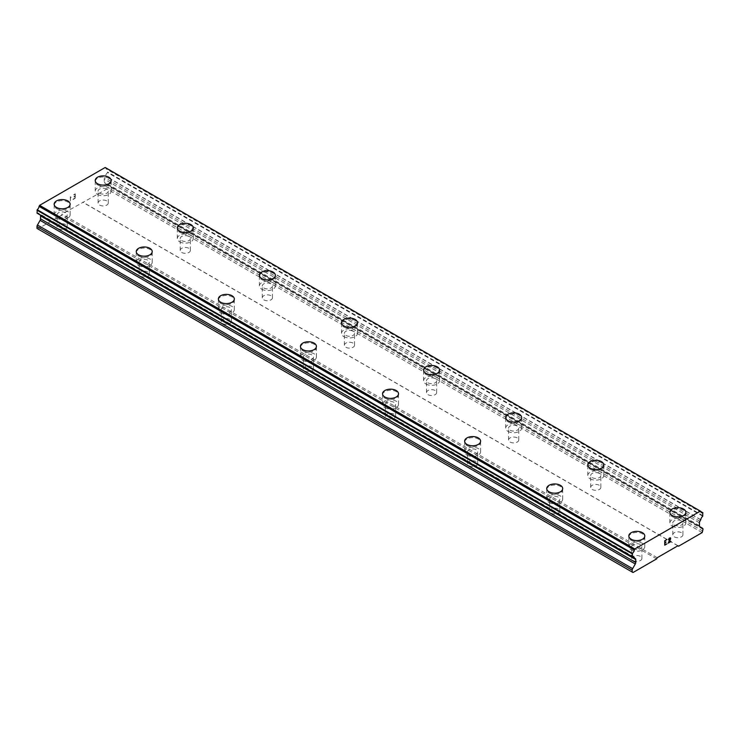 <?xml version="1.0" encoding="UTF-8"?>
<svg xmlns="http://www.w3.org/2000/svg" width="740" height="740" viewBox="0 0 740 740"><rect width="100%" height="100%" fill="white"/><g stroke="black" fill="none" stroke-linecap="round" stroke-linejoin="round"><path stroke-width="0.56" stroke-dasharray="3.7 2.78" d="M99.595 205.072A5.078 2.932 0 0 0 105.136 205.711A5.078 2.932 0 0 0 108.271 203.001A5.078 2.932 0 0 0 106.782 200.929A5.078 2.932 0 0 0 101.241 200.29A5.078 2.932 0 0 0 98.106 203.001A5.078 2.932 0 0 0 99.595 205.072M99.595 193.223A5.078 2.932 0 0 0 105.136 193.862A5.078 2.932 0 0 0 108.271 191.151A5.078 2.932 0 0 0 106.782 189.079A5.078 2.932 0 0 0 101.241 188.441A5.078 2.932 0 0 0 98.106 191.151A5.078 2.932 0 0 0 99.595 193.223M111.176 180.486L111.176 180.495A7.983 4.607 180 0 1 106.246 184.76A7.983 4.607 180 0 1 97.541 183.761A7.983 4.607 180 0 1 95.21 180.495L95.21 180.486M181.698 252.47A5.078 2.932 0 0 0 187.229 253.108A5.078 2.932 0 0 0 190.365 250.398A5.078 2.932 0 0 0 188.876 248.326A5.078 2.932 0 0 0 183.344 247.687A5.078 2.932 0 0 0 180.209 250.398A5.078 2.932 0 0 0 181.698 252.47M181.698 240.62A5.078 2.932 0 0 0 187.229 241.258A5.078 2.932 0 0 0 190.365 238.548A5.078 2.932 0 0 0 188.876 236.476A5.078 2.932 0 0 0 183.344 235.838A5.078 2.932 0 0 0 180.209 238.548A5.078 2.932 0 0 0 181.698 240.62M193.269 227.892L193.269 227.892A7.983 4.607 180 0 1 188.339 232.156A7.983 4.607 180 0 1 179.644 231.158A7.983 4.607 180 0 1 177.304 227.892L177.304 227.883M263.792 299.867A5.078 2.932 0 0 0 269.323 300.505A5.078 2.932 0 0 0 272.459 297.795A5.078 2.932 0 0 0 270.97 295.723A5.078 2.932 0 0 0 265.438 295.084A5.078 2.932 0 0 0 262.302 297.795A5.078 2.932 0 0 0 263.792 299.867M263.792 288.017A5.078 2.932 0 0 0 269.323 288.656A5.078 2.932 0 0 0 272.459 285.945A5.078 2.932 0 0 0 270.97 283.873A5.078 2.932 0 0 0 265.438 283.235A5.078 2.932 0 0 0 262.302 285.945A5.078 2.932 0 0 0 263.792 288.017M275.363 275.289L275.363 275.289A7.983 4.607 180 0 1 270.433 279.554A7.983 4.607 180 0 1 261.738 278.555A7.983 4.607 180 0 1 259.398 275.289L259.398 275.28M345.885 347.264A5.078 2.932 0 0 0 351.417 347.902A5.078 2.932 0 0 0 354.553 345.192A5.078 2.932 0 0 0 353.063 343.12A5.078 2.932 0 0 0 347.532 342.481A5.078 2.932 0 0 0 344.396 345.192A5.078 2.932 0 0 0 345.885 347.264M345.885 335.414A5.078 2.932 0 0 0 351.417 336.053A5.078 2.932 0 0 0 354.553 333.342A5.078 2.932 0 0 0 353.063 331.27A5.078 2.932 0 0 0 347.532 330.632A5.078 2.932 0 0 0 344.396 333.342A5.078 2.932 0 0 0 345.885 335.414M357.457 322.686L357.457 322.686A7.983 4.607 180 0 1 352.527 326.95A7.983 4.607 180 0 1 343.832 325.952A7.983 4.607 180 0 1 341.492 322.686L341.492 322.677M427.979 394.661A5.078 2.932 0 0 0 433.52 395.299A5.078 2.932 0 0 0 436.656 392.589A5.078 2.932 0 0 0 435.166 390.517A5.078 2.932 0 0 0 429.625 389.878A5.078 2.932 0 0 0 426.49 392.589A5.078 2.932 0 0 0 427.979 394.661M427.979 382.811A5.078 2.932 0 0 0 433.52 383.45A5.078 2.932 0 0 0 436.656 380.739A5.078 2.932 0 0 0 435.166 378.667A5.078 2.932 0 0 0 429.625 378.029A5.078 2.932 0 0 0 426.49 380.739A5.078 2.932 0 0 0 427.979 382.811M439.551 370.083L439.551 370.083A7.983 4.607 180 0 1 434.63 374.348A7.983 4.607 180 0 1 425.925 373.349A7.983 4.607 180 0 1 423.585 370.083L423.585 370.074M510.073 442.058A5.078 2.932 0 0 0 515.613 442.696A5.078 2.932 0 0 0 518.749 439.986A5.078 2.932 0 0 0 517.26 437.914A5.078 2.932 0 0 0 511.719 437.275A5.078 2.932 0 0 0 508.584 439.986A5.078 2.932 0 0 0 510.073 442.058M510.073 430.208A5.078 2.932 0 0 0 515.613 430.846A5.078 2.932 0 0 0 518.749 428.136A5.078 2.932 0 0 0 517.26 426.064A5.078 2.932 0 0 0 511.719 425.426A5.078 2.932 0 0 0 508.584 428.136A5.078 2.932 0 0 0 510.073 430.208M521.645 417.471L521.645 417.48A7.983 4.607 180 0 1 516.724 421.745A7.983 4.607 180 0 1 508.019 420.746A7.983 4.607 180 0 1 505.688 417.48L505.688 417.471M592.166 489.454A5.078 2.932 0 0 0 597.707 490.093A5.078 2.932 0 0 0 600.843 487.382A5.078 2.932 0 0 0 599.354 485.31A5.078 2.932 0 0 0 593.822 484.672A5.078 2.932 0 0 0 590.687 487.382A5.078 2.932 0 0 0 592.166 489.454M592.166 477.605A5.078 2.932 0 0 0 597.707 478.243A5.078 2.932 0 0 0 600.843 475.533A5.078 2.932 0 0 0 599.354 473.461A5.078 2.932 0 0 0 593.822 472.823A5.078 2.932 0 0 0 590.687 475.533A5.078 2.932 0 0 0 592.166 477.605M603.748 464.887L603.748 464.868A7.983 4.607 180 0 1 603.748 464.887A7.983 4.607 180 0 1 598.817 469.142A7.983 4.607 180 0 1 590.122 468.143A7.983 4.607 180 0 1 587.782 464.887A7.983 4.607 180 0 1 587.782 464.877L587.782 464.887M674.27 536.851A5.078 2.932 0 0 0 679.801 537.49A5.078 2.932 0 0 0 682.937 534.779A5.078 2.932 0 0 0 681.448 532.707A5.078 2.932 0 0 0 675.916 532.069A5.078 2.932 0 0 0 672.78 534.779A5.078 2.932 0 0 0 674.27 536.851M674.27 525.002A5.078 2.932 0 0 0 679.801 525.64A5.078 2.932 0 0 0 682.937 522.93A5.078 2.932 0 0 0 681.448 520.858A5.078 2.932 0 0 0 675.916 520.22A5.078 2.932 0 0 0 672.78 522.93A5.078 2.932 0 0 0 674.27 525.002M685.841 512.284L685.841 512.265A7.983 4.607 180 0 1 685.841 512.284A7.983 4.607 180 0 1 680.911 516.538A7.983 4.607 180 0 1 672.216 515.54A7.983 4.607 180 0 1 669.876 512.284A7.983 4.607 180 0 1 669.876 512.274L669.876 512.265M58.553 228.771A5.078 2.932 0 0 0 64.084 229.409A5.078 2.932 0 0 0 67.22 226.699A5.078 2.932 0 0 0 65.731 224.627A5.078 2.932 0 0 0 60.199 223.989A5.078 2.932 0 0 0 57.063 226.699A5.078 2.932 0 0 0 58.553 228.771M58.553 216.922A5.078 2.932 0 0 0 64.084 217.56A5.078 2.932 0 0 0 67.22 214.85A5.078 2.932 0 0 0 65.731 212.778A5.078 2.932 0 0 0 60.199 212.14A5.078 2.932 0 0 0 57.063 214.85A5.078 2.932 0 0 0 58.553 216.922M70.124 204.194L70.124 204.194A7.983 4.607 180 0 1 65.194 208.458A7.983 4.607 180 0 1 56.499 207.459A7.983 4.607 180 0 1 54.159 204.194L54.159 204.185M140.646 276.168A5.078 2.932 0 0 0 146.178 276.806A5.078 2.932 0 0 0 149.314 274.096A5.078 2.932 0 0 0 147.833 272.024A5.078 2.932 0 0 0 142.293 271.386A5.078 2.932 0 0 0 139.157 274.096A5.078 2.932 0 0 0 140.646 276.168M140.646 264.319A5.078 2.932 0 0 0 146.178 264.957A5.078 2.932 0 0 0 149.314 262.247A5.078 2.932 0 0 0 147.833 260.175A5.078 2.932 0 0 0 142.293 259.536A5.078 2.932 0 0 0 139.157 262.247A5.078 2.932 0 0 0 140.646 264.319M152.218 251.591L152.218 251.591A7.983 4.607 180 0 1 147.288 255.855A7.983 4.607 180 0 1 138.593 254.856A7.983 4.607 180 0 1 136.253 251.591L136.253 251.582M222.74 323.565A5.078 2.932 0 0 0 228.281 324.203A5.078 2.932 0 0 0 231.417 321.493A5.078 2.932 0 0 0 229.927 319.421A5.078 2.932 0 0 0 224.387 318.783A5.078 2.932 0 0 0 221.251 321.493A5.078 2.932 0 0 0 222.74 323.565M222.74 311.716A5.078 2.932 0 0 0 228.281 312.354A5.078 2.932 0 0 0 231.417 309.644A5.078 2.932 0 0 0 229.927 307.572A5.078 2.932 0 0 0 224.387 306.933A5.078 2.932 0 0 0 221.251 309.644A5.078 2.932 0 0 0 222.74 311.716M234.312 298.979L234.312 298.988A7.983 4.607 180 0 1 229.391 303.252A7.983 4.607 180 0 1 220.687 302.253A7.983 4.607 180 0 1 218.356 298.988L218.356 298.979M304.834 370.962A5.078 2.932 0 0 0 310.375 371.6A5.078 2.932 0 0 0 313.51 368.89A5.078 2.932 0 0 0 312.021 366.818A5.078 2.932 0 0 0 306.48 366.18A5.078 2.932 0 0 0 303.345 368.89A5.078 2.932 0 0 0 304.834 370.962M304.834 359.113A5.078 2.932 0 0 0 310.375 359.751A5.078 2.932 0 0 0 313.51 357.041A5.078 2.932 0 0 0 312.021 354.969A5.078 2.932 0 0 0 306.48 354.331A5.078 2.932 0 0 0 303.345 357.041A5.078 2.932 0 0 0 304.834 359.113M316.415 346.385L316.415 346.385A7.983 4.607 180 0 1 311.485 350.649A7.983 4.607 180 0 1 302.78 349.65A7.983 4.607 180 0 1 300.449 346.385L300.449 346.375M386.937 418.359A5.078 2.932 0 0 0 392.468 418.997A5.078 2.932 0 0 0 395.604 416.287A5.078 2.932 0 0 0 394.115 414.215A5.078 2.932 0 0 0 388.583 413.577A5.078 2.932 0 0 0 385.447 416.287A5.078 2.932 0 0 0 386.937 418.359M386.937 406.51A5.078 2.932 0 0 0 392.468 407.148A5.078 2.932 0 0 0 395.604 404.438A5.078 2.932 0 0 0 394.115 402.366A5.078 2.932 0 0 0 388.583 401.728A5.078 2.932 0 0 0 385.447 404.438A5.078 2.932 0 0 0 386.937 406.51M398.509 393.782L398.509 393.782A7.983 4.607 180 0 1 393.578 398.046A7.983 4.607 180 0 1 384.883 397.047A7.983 4.607 180 0 1 382.543 393.782L382.543 393.773M469.031 465.756A5.078 2.932 0 0 0 474.562 466.394A5.078 2.932 0 0 0 477.698 463.684A5.078 2.932 0 0 0 476.209 461.612A5.078 2.932 0 0 0 470.677 460.974A5.078 2.932 0 0 0 467.541 463.684A5.078 2.932 0 0 0 469.031 465.756M469.031 453.907A5.078 2.932 0 0 0 474.562 454.545A5.078 2.932 0 0 0 477.698 451.835A5.078 2.932 0 0 0 476.209 449.763A5.078 2.932 0 0 0 470.677 449.125A5.078 2.932 0 0 0 467.541 451.835A5.078 2.932 0 0 0 469.031 453.907M480.602 441.179L480.602 441.179A7.983 4.607 180 0 1 475.672 445.443A7.983 4.607 180 0 1 466.977 444.444A7.983 4.607 180 0 1 464.637 441.179L464.637 441.17M551.124 513.153A5.078 2.932 0 0 0 556.656 513.791A5.078 2.932 0 0 0 559.791 511.081A5.078 2.932 0 0 0 558.302 509.009A5.078 2.932 0 0 0 552.771 508.371A5.078 2.932 0 0 0 549.635 511.081A5.078 2.932 0 0 0 551.124 513.153M551.124 501.304A5.078 2.932 0 0 0 556.656 501.942A5.078 2.932 0 0 0 559.791 499.232A5.078 2.932 0 0 0 558.302 497.16A5.078 2.932 0 0 0 552.771 496.522A5.078 2.932 0 0 0 549.635 499.232A5.078 2.932 0 0 0 551.124 501.304M562.696 488.585L562.696 488.566A7.983 4.607 180 0 1 562.696 488.585A7.983 4.607 180 0 1 557.766 492.84A7.983 4.607 180 0 1 549.071 491.841A7.983 4.607 180 0 1 546.731 488.585A7.983 4.607 180 0 1 546.731 488.576L546.731 488.566M633.218 560.55A5.078 2.932 0 0 0 638.759 561.188A5.078 2.932 0 0 0 641.895 558.478A5.078 2.932 0 0 0 640.405 556.406A5.078 2.932 0 0 0 634.865 555.768A5.078 2.932 0 0 0 631.729 558.478A5.078 2.932 0 0 0 633.218 560.55M633.218 548.701A5.078 2.932 0 0 0 638.759 549.339A5.078 2.932 0 0 0 641.895 546.629A5.078 2.932 0 0 0 640.405 544.557A5.078 2.932 0 0 0 634.865 543.918A5.078 2.932 0 0 0 631.729 546.629A5.078 2.932 0 0 0 633.218 548.701M644.79 535.963L644.79 535.982A7.983 4.607 180 0 1 644.79 535.982A7.983 4.607 180 0 1 639.869 540.237A7.983 4.607 180 0 1 631.165 539.238A7.983 4.607 180 0 1 628.824 535.982A7.983 4.607 180 0 1 628.824 535.973L628.824 535.963M631.165 549.894A7.983 4.607 0 0 0 639.869 550.884A7.983 4.607 0 0 0 644.79 546.629A7.983 4.607 0 0 0 642.459 543.373A7.983 4.607 0 0 0 633.755 542.374A7.983 4.607 0 0 0 628.824 546.629A7.983 4.607 0 0 0 631.165 549.894M631.165 540.302A7.983 4.607 0 0 0 639.869 541.301A7.983 4.607 0 0 0 644.79 537.046A7.983 4.607 0 0 0 642.459 533.79A7.983 4.607 0 0 0 633.755 532.791A7.983 4.607 0 0 0 628.824 537.046A7.983 4.607 0 0 0 631.165 540.302M549.071 502.488A7.983 4.607 0 0 0 557.766 503.487A7.983 4.607 0 0 0 562.696 499.232A7.983 4.607 0 0 0 560.356 495.976A7.983 4.607 0 0 0 551.661 494.977A7.983 4.607 0 0 0 546.731 499.232A7.983 4.607 0 0 0 549.071 502.488M549.071 492.905A7.983 4.607 0 0 0 557.766 493.904A7.983 4.607 0 0 0 562.696 489.649A7.983 4.607 0 0 0 560.356 486.393A7.983 4.607 0 0 0 551.661 485.394A7.983 4.607 0 0 0 546.731 489.649A7.983 4.607 0 0 0 549.071 492.905M466.977 455.091A7.983 4.607 0 0 0 475.672 456.09A7.983 4.607 0 0 0 480.602 451.835A7.983 4.607 0 0 0 478.262 448.579A7.983 4.607 0 0 0 469.567 447.58A7.983 4.607 0 0 0 464.637 451.835A7.983 4.607 0 0 0 466.977 455.091M466.977 445.508A7.983 4.607 0 0 0 475.672 446.507A7.983 4.607 0 0 0 480.602 442.252A7.983 4.607 0 0 0 478.262 438.996A7.983 4.607 0 0 0 469.567 437.997A7.983 4.607 0 0 0 464.637 442.252A7.983 4.607 0 0 0 466.977 445.508M384.883 407.694A7.983 4.607 0 0 0 393.578 408.693A7.983 4.607 0 0 0 398.509 404.438A7.983 4.607 0 0 0 396.168 401.182A7.983 4.607 0 0 0 387.473 400.183A7.983 4.607 0 0 0 382.543 404.438A7.983 4.607 0 0 0 384.883 407.694M384.883 398.111A7.983 4.607 0 0 0 393.578 399.11A7.983 4.607 0 0 0 398.509 394.855A7.983 4.607 0 0 0 396.168 391.589A7.983 4.607 0 0 0 387.473 390.591A7.983 4.607 0 0 0 382.543 394.855A7.983 4.607 0 0 0 384.883 398.111M302.78 360.297A7.983 4.607 0 0 0 311.485 361.296A7.983 4.607 0 0 0 316.415 357.041A7.983 4.607 0 0 0 314.075 353.785A7.983 4.607 0 0 0 305.37 352.786A7.983 4.607 0 0 0 300.449 357.041A7.983 4.607 0 0 0 302.78 360.297M302.78 350.714A7.983 4.607 0 0 0 311.485 351.713A7.983 4.607 0 0 0 316.415 347.458A7.983 4.607 0 0 0 314.075 344.193A7.983 4.607 0 0 0 305.37 343.193A7.983 4.607 0 0 0 300.449 347.458A7.983 4.607 0 0 0 302.78 350.714M220.687 312.9A7.983 4.607 0 0 0 229.391 313.899A7.983 4.607 0 0 0 234.312 309.644A7.983 4.607 0 0 0 231.981 306.388A7.983 4.607 0 0 0 223.276 305.389A7.983 4.607 0 0 0 218.356 309.644A7.983 4.607 0 0 0 220.687 312.9M220.687 303.317A7.983 4.607 0 0 0 229.391 304.316A7.983 4.607 0 0 0 234.312 300.061A7.983 4.607 0 0 0 231.981 296.796A7.983 4.607 0 0 0 223.276 295.796A7.983 4.607 0 0 0 218.356 300.061A7.983 4.607 0 0 0 220.687 303.317M138.593 265.503A7.983 4.607 0 0 0 147.288 266.502A7.983 4.607 0 0 0 152.218 262.247A7.983 4.607 0 0 0 149.878 258.991A7.983 4.607 0 0 0 141.183 257.992A7.983 4.607 0 0 0 136.253 262.247A7.983 4.607 0 0 0 138.593 265.503M138.593 255.92A7.983 4.607 0 0 0 147.288 256.919A7.983 4.607 0 0 0 152.218 252.664A7.983 4.607 0 0 0 149.878 249.399A7.983 4.607 0 0 0 141.183 248.4A7.983 4.607 0 0 0 136.253 252.664A7.983 4.607 0 0 0 138.593 255.92M56.499 218.106A7.983 4.607 0 0 0 65.194 219.105A7.983 4.607 0 0 0 70.124 214.85A7.983 4.607 0 0 0 67.784 211.594A7.983 4.607 0 0 0 59.089 210.595A7.983 4.607 0 0 0 54.159 214.85A7.983 4.607 0 0 0 56.499 218.106M56.499 208.523A7.983 4.607 0 0 0 65.194 209.522A7.983 4.607 0 0 0 70.124 205.267A7.983 4.607 0 0 0 67.784 202.001A7.983 4.607 0 0 0 59.089 201.003A7.983 4.607 0 0 0 54.159 205.267A7.983 4.607 0 0 0 56.499 208.523M672.216 526.186A7.983 4.607 0 0 0 680.911 527.185A7.983 4.607 0 0 0 685.841 522.93A7.983 4.607 0 0 0 683.501 519.674A7.983 4.607 0 0 0 674.806 518.675A7.983 4.607 0 0 0 669.876 522.93A7.983 4.607 0 0 0 672.216 526.186M672.216 516.603A7.983 4.607 0 0 0 680.911 517.602A7.983 4.607 0 0 0 685.841 513.347A7.983 4.607 0 0 0 683.501 510.091A7.983 4.607 0 0 0 674.806 509.092A7.983 4.607 0 0 0 669.876 513.347A7.983 4.607 0 0 0 672.216 516.603M590.122 478.789A7.983 4.607 0 0 0 598.817 479.788A7.983 4.607 0 0 0 603.748 475.533A7.983 4.607 0 0 0 601.407 472.277A7.983 4.607 0 0 0 592.712 471.278A7.983 4.607 0 0 0 587.782 475.533A7.983 4.607 0 0 0 590.122 478.789M590.122 469.206A7.983 4.607 0 0 0 598.817 470.205A7.983 4.607 0 0 0 603.748 465.95A7.983 4.607 0 0 0 601.407 462.694A7.983 4.607 0 0 0 592.712 461.695A7.983 4.607 0 0 0 587.782 465.95A7.983 4.607 0 0 0 590.122 469.206M508.019 431.392A7.983 4.607 0 0 0 516.724 432.391A7.983 4.607 0 0 0 521.645 428.136A7.983 4.607 0 0 0 519.313 424.88A7.983 4.607 0 0 0 510.609 423.881A7.983 4.607 0 0 0 505.688 428.136A7.983 4.607 0 0 0 508.019 431.392M508.019 421.809A7.983 4.607 0 0 0 516.724 422.808A7.983 4.607 0 0 0 521.645 418.553A7.983 4.607 0 0 0 519.313 415.288A7.983 4.607 0 0 0 510.609 414.289A7.983 4.607 0 0 0 505.688 418.553A7.983 4.607 0 0 0 508.019 421.809M425.925 383.995A7.983 4.607 0 0 0 434.63 384.994A7.983 4.607 0 0 0 439.551 380.739A7.983 4.607 0 0 0 437.22 377.483A7.983 4.607 0 0 0 428.516 376.484A7.983 4.607 0 0 0 423.585 380.739A7.983 4.607 0 0 0 425.925 383.995M425.925 374.412A7.983 4.607 0 0 0 434.63 375.411A7.983 4.607 0 0 0 439.551 371.156A7.983 4.607 0 0 0 437.22 367.891A7.983 4.607 0 0 0 428.516 366.892A7.983 4.607 0 0 0 423.585 371.156A7.983 4.607 0 0 0 425.925 374.412M343.832 336.598A7.983 4.607 0 0 0 352.527 337.597A7.983 4.607 0 0 0 357.457 333.342A7.983 4.607 0 0 0 355.117 330.086A7.983 4.607 0 0 0 346.422 329.087A7.983 4.607 0 0 0 341.492 333.342A7.983 4.607 0 0 0 343.832 336.598M343.832 327.015A7.983 4.607 0 0 0 352.527 328.014A7.983 4.607 0 0 0 357.457 323.759A7.983 4.607 0 0 0 355.117 320.494A7.983 4.607 0 0 0 346.422 319.495A7.983 4.607 0 0 0 341.492 323.759A7.983 4.607 0 0 0 343.832 327.015M261.738 289.201A7.983 4.607 0 0 0 270.433 290.2A7.983 4.607 0 0 0 275.363 285.945A7.983 4.607 0 0 0 273.023 282.689A7.983 4.607 0 0 0 264.328 281.69A7.983 4.607 0 0 0 259.398 285.945A7.983 4.607 0 0 0 261.738 289.201M261.738 279.618A7.983 4.607 0 0 0 270.433 280.617A7.983 4.607 0 0 0 275.363 276.362A7.983 4.607 0 0 0 273.023 273.097A7.983 4.607 0 0 0 264.328 272.098A7.983 4.607 0 0 0 259.398 276.362A7.983 4.607 0 0 0 261.738 279.618M179.644 241.804A7.983 4.607 0 0 0 188.339 242.803A7.983 4.607 0 0 0 193.269 238.548A7.983 4.607 0 0 0 190.929 235.292A7.983 4.607 0 0 0 182.234 234.293A7.983 4.607 0 0 0 177.304 238.548A7.983 4.607 0 0 0 179.644 241.804M179.644 232.221A7.983 4.607 0 0 0 188.339 233.22A7.983 4.607 0 0 0 193.269 228.965A7.983 4.607 0 0 0 190.929 225.7A7.983 4.607 0 0 0 182.234 224.701A7.983 4.607 0 0 0 177.304 228.965A7.983 4.607 0 0 0 179.644 232.221M97.541 194.407A7.983 4.607 0 0 0 106.246 195.406A7.983 4.607 0 0 0 111.176 191.151A7.983 4.607 0 0 0 108.835 187.895A7.983 4.607 0 0 0 100.131 186.896A7.983 4.607 0 0 0 95.21 191.151A7.983 4.607 0 0 0 97.541 194.407M97.541 184.824A7.983 4.607 0 0 0 106.246 185.823A7.983 4.607 0 0 0 111.176 181.568A7.983 4.607 0 0 0 108.835 178.303A7.983 4.607 0 0 0 100.131 177.304A7.983 4.607 0 0 0 95.21 181.568A7.983 4.607 0 0 0 97.541 184.824M666.055 542.05L664.982 542.66M666.953 543.586L664.982 544.723M666.953 539.469L664.733 540.746L664.733 545.158M668.479 539.71L668.664 538.905M669.959 537.73L668.655 538.905M670.884 541.319L668.784 542.522M670.264 538.035L668.257 543.123M75.008 194.259L75.008 196.026L75.017 194.259L73.057 195.101L75.267 193.815L73.047 195.388L75.008 194.259M75.008 196.026L73.945 196.637L75.017 196.026M73.945 196.933L75.008 196.313L73.945 196.942M75.008 196.313L75.008 198.079L75.017 196.322M75.008 198.079L73.047 199.217L75.017 198.089M75.267 193.815L75.267 198.228L75.267 193.815M73.047 199.513L75.267 198.228L73.057 199.513M71.299 197.266L70.587 197.099L71.299 197.266M70.328 196.674L70.328 201.086L70.337 196.674M70.328 201.086L70.587 197.099L70.337 201.086M37 228.419L37.823 228.891L61.42 215.266L62.031 214.082L106.986 188.959L107.809 185.657A2.174 1.258 120 0 0 107.365 184.658L104.692 183.085A2.174 1.258 -60 0 1 104.248 182.086L104.248 179.172A2.174 1.258 -60 0 1 104.71 177.656L105.607 176.046A3.423 1.98 -60 0 1 107.568 172.577L107.587 169.118A3.423 1.98 -60 0 1 106.412 169.044A3.423 1.98 -60 0 1 105.737 167.897L105.191 167.481M39.248 214.498L40.099 214.961A2.174 1.258 -60 0 1 40.108 214.97A2.174 1.258 -60 0 1 40.265 215.09M37.24 213.185A3.423 1.98 -60 0 1 38.517 213.222A3.423 1.98 -60 0 1 39.202 214.387L39.202 214.406M677.97 545.732L82.778 202.103M657.222 557.72L62.031 214.082M677.859 545.805L83.38 202.584M702.177 532.587L106.986 188.959M703 531.172L107.809 187.535M699.439 522.801L104.248 179.172M700.752 519.85L105.561 176.222M700.928 511.525L105.737 167.897M633.015 572.52L37.823 228.891M656.62 558.894L61.42 215.266M703 529.294L107.809 185.657M702.556 528.286L107.365 184.658M699.883 526.713L104.692 183.085M699.439 525.715L104.248 182.086M699.901 521.284L104.71 177.656M700.798 519.684L105.607 176.046M702.76 516.206L107.568 172.577M703 515.743L107.809 172.115M703 512.94L107.809 169.312M700.956 511.701L107.587 169.118M700.845 511.386L105.654 167.758M632.33 556.832L39.202 214.387M635.29 558.589L40.099 214.961L635.309 558.598M108.271 203.001L108.271 191.151M190.365 250.398L190.365 238.548M272.459 297.795L272.459 285.945M354.553 345.192L354.553 333.342M436.656 392.589L436.656 380.739M518.749 439.986L518.749 428.136M600.843 487.382L600.843 475.533M682.937 534.779L682.937 522.93M67.22 226.699L67.22 214.85M149.314 274.096L149.314 262.247M231.417 321.493L231.417 309.644M313.51 368.89L313.51 357.041M395.604 416.287L395.604 404.438M477.698 463.684L477.698 451.835M559.791 511.081L559.791 499.232M641.895 558.478L641.895 546.629M644.79 546.629L644.79 537.046M562.696 499.232L562.696 489.649M480.602 451.835L480.602 442.252M398.509 404.438L398.509 394.855M316.415 357.041L316.415 347.458M234.312 309.644L234.312 300.061M152.218 262.247L152.218 252.664M70.124 214.85L70.124 205.267M685.841 522.93L685.841 513.347M603.748 475.533L603.748 465.95M521.645 428.136L521.645 418.553M439.551 380.739L439.551 371.156M357.457 333.342L357.457 323.759M275.363 285.945L275.363 276.362M193.269 238.548L193.269 228.965M111.176 191.151L111.176 181.568M95.21 191.151L95.21 181.568M177.304 238.548L177.304 228.965M259.398 285.945L259.398 276.362M341.492 333.342L341.492 323.759M423.585 380.739L423.585 371.156M505.688 428.136L505.688 418.553M587.782 475.533L587.782 465.95M669.876 522.93L669.876 513.347M54.159 214.85L54.159 205.267M136.253 262.247L136.253 252.664M218.356 309.644L218.356 300.061M300.449 357.041L300.449 347.458M382.543 404.438L382.543 394.855M464.637 451.835L464.637 442.252M546.731 499.232L546.731 489.649M628.824 546.629L628.824 537.046M631.729 558.478L631.729 546.629M549.635 511.081L549.635 499.232M467.541 463.684L467.541 451.835M385.447 416.287L385.447 404.438M303.345 368.89L303.345 357.041M221.251 321.493L221.251 309.644M139.157 274.096L139.157 262.247M57.063 226.699L57.063 214.85M672.78 534.779L672.78 522.93M590.687 487.382L590.687 475.533M508.584 439.986L508.584 428.136M426.49 392.589L426.49 380.739M344.396 345.192L344.396 333.342M262.302 297.795L262.302 285.945M180.209 250.398L180.209 238.548M98.106 203.001L98.106 191.151M700.937 511.618L107.725 169.127M701.603 512.672L106.412 169.044M633.708 556.85L38.517 213.222"/><path stroke-width="1.11" d="M95.21 180.495A7.983 4.607 180 0 1 100.141 176.24A7.983 4.607 180 0 1 108.835 177.239A7.983 4.607 180 0 1 111.176 180.495M108.835 177.23A7.983 4.607 180 0 1 111.176 180.486A7.983 4.607 180 0 1 106.246 184.741A7.983 4.607 180 0 1 97.541 183.742A7.983 4.607 180 0 1 95.21 180.486A7.983 4.607 180 0 1 100.131 176.231A7.983 4.607 180 0 1 108.835 177.23M177.304 227.883A7.983 4.607 180 0 1 182.234 223.628A7.983 4.607 180 0 1 190.929 224.627A7.983 4.607 180 0 1 193.269 227.892A7.983 4.607 180 0 1 188.339 232.138A7.983 4.607 180 0 1 179.644 231.139A7.983 4.607 180 0 1 177.304 227.883A7.983 4.607 180 0 1 182.234 223.637A7.983 4.607 180 0 1 190.929 224.636A7.983 4.607 180 0 1 193.269 227.883M259.398 275.28A7.983 4.607 180 0 1 264.328 271.025A7.983 4.607 180 0 1 273.023 272.024A7.983 4.607 180 0 1 275.363 275.289A7.983 4.607 180 0 1 270.433 279.535A7.983 4.607 180 0 1 261.738 278.536A7.983 4.607 180 0 1 259.398 275.28A7.983 4.607 180 0 1 264.328 271.034A7.983 4.607 180 0 1 273.023 272.033A7.983 4.607 180 0 1 275.363 275.28M355.117 319.43A7.983 4.607 180 0 1 357.457 322.686A7.983 4.607 180 0 1 352.527 326.932A7.983 4.607 180 0 1 343.832 325.933A7.983 4.607 180 0 1 341.492 322.677A7.983 4.607 180 0 1 346.422 318.431A7.983 4.607 180 0 1 355.117 319.43M341.492 322.677A7.983 4.607 180 0 1 346.422 318.422A7.983 4.607 180 0 1 355.117 319.421A7.983 4.607 180 0 1 357.457 322.677M423.585 370.074A7.983 4.607 180 0 1 428.516 365.819A7.983 4.607 180 0 1 437.22 366.818A7.983 4.607 180 0 1 439.551 370.083A7.983 4.607 180 0 1 434.63 374.329A7.983 4.607 180 0 1 425.925 373.33A7.983 4.607 180 0 1 423.585 370.074A7.983 4.607 180 0 1 428.525 365.828A7.983 4.607 180 0 1 437.22 366.827A7.983 4.607 180 0 1 439.551 370.074M505.688 417.48A7.983 4.607 180 0 1 510.618 413.225A7.983 4.607 180 0 1 519.313 414.224A7.983 4.607 180 0 1 521.645 417.48M519.313 414.215A7.983 4.607 180 0 1 521.645 417.471A7.983 4.607 180 0 1 516.724 421.726A7.983 4.607 180 0 1 508.019 420.727A7.983 4.607 180 0 1 505.688 417.471A7.983 4.607 180 0 1 510.609 413.216A7.983 4.607 180 0 1 519.313 414.215M587.782 464.868A7.983 4.607 180 0 1 592.712 460.613A7.983 4.607 180 0 1 601.407 461.612A7.983 4.607 180 0 1 603.748 464.877A7.983 4.607 180 0 1 598.817 469.132A7.983 4.607 180 0 1 590.122 468.133A7.983 4.607 180 0 1 587.782 464.868A7.983 4.607 180 0 1 592.712 460.622A7.983 4.607 180 0 1 601.407 461.621A7.983 4.607 180 0 1 603.748 464.868M669.876 512.265A7.983 4.607 180 0 1 674.806 508.01A7.983 4.607 180 0 1 683.501 509.009A7.983 4.607 180 0 1 685.841 512.274A7.983 4.607 180 0 1 680.911 516.529A7.983 4.607 180 0 1 672.216 515.53A7.983 4.607 180 0 1 669.876 512.265A7.983 4.607 180 0 1 674.806 508.019A7.983 4.607 180 0 1 683.501 509.018A7.983 4.607 180 0 1 685.841 512.265M67.784 200.938A7.983 4.607 180 0 1 70.124 204.194A7.983 4.607 180 0 1 65.194 208.44A7.983 4.607 180 0 1 56.499 207.441A7.983 4.607 180 0 1 54.159 204.185A7.983 4.607 180 0 1 59.089 199.939A7.983 4.607 180 0 1 67.784 200.938M54.159 204.185A7.983 4.607 180 0 1 59.089 199.929A7.983 4.607 180 0 1 67.784 200.929A7.983 4.607 180 0 1 70.124 204.185M136.253 251.582A7.983 4.607 180 0 1 141.183 247.327A7.983 4.607 180 0 1 149.878 248.326A7.983 4.607 180 0 1 152.218 251.591A7.983 4.607 180 0 1 147.288 255.837A7.983 4.607 180 0 1 138.593 254.838A7.983 4.607 180 0 1 136.253 251.582A7.983 4.607 180 0 1 141.192 247.336A7.983 4.607 180 0 1 149.878 248.335A7.983 4.607 180 0 1 152.218 251.582M218.356 298.988A7.983 4.607 180 0 1 223.286 294.733A7.983 4.607 180 0 1 231.981 295.732A7.983 4.607 180 0 1 234.312 298.988M231.981 295.723A7.983 4.607 180 0 1 234.312 298.979A7.983 4.607 180 0 1 229.391 303.233A7.983 4.607 180 0 1 220.687 302.235A7.983 4.607 180 0 1 218.356 298.979A7.983 4.607 180 0 1 223.276 294.724A7.983 4.607 180 0 1 231.981 295.723M300.449 346.375A7.983 4.607 180 0 1 305.37 342.121A7.983 4.607 180 0 1 314.075 343.12A7.983 4.607 180 0 1 316.415 346.385A7.983 4.607 180 0 1 311.485 350.631A7.983 4.607 180 0 1 302.78 349.632A7.983 4.607 180 0 1 300.449 346.375A7.983 4.607 180 0 1 305.38 342.13A7.983 4.607 180 0 1 314.075 343.129A7.983 4.607 180 0 1 316.415 346.375M382.543 393.773A7.983 4.607 180 0 1 387.473 389.518A7.983 4.607 180 0 1 396.168 390.517A7.983 4.607 180 0 1 398.509 393.782A7.983 4.607 180 0 1 393.578 398.028A7.983 4.607 180 0 1 384.883 397.029A7.983 4.607 180 0 1 382.543 393.773A7.983 4.607 180 0 1 387.473 389.527A7.983 4.607 180 0 1 396.168 390.526A7.983 4.607 180 0 1 398.509 393.773M478.262 437.923A7.983 4.607 180 0 1 480.602 441.179A7.983 4.607 180 0 1 475.672 445.425A7.983 4.607 180 0 1 466.977 444.425A7.983 4.607 180 0 1 464.637 441.17A7.983 4.607 180 0 1 469.567 436.924A7.983 4.607 180 0 1 478.262 437.923M464.637 441.17A7.983 4.607 180 0 1 469.567 436.914A7.983 4.607 180 0 1 478.262 437.914A7.983 4.607 180 0 1 480.602 441.17M546.731 488.566A7.983 4.607 180 0 1 551.661 484.312A7.983 4.607 180 0 1 560.356 485.31A7.983 4.607 180 0 1 562.696 488.576A7.983 4.607 180 0 1 557.766 492.831A7.983 4.607 180 0 1 549.071 491.832A7.983 4.607 180 0 1 546.731 488.566A7.983 4.607 180 0 1 551.661 484.321A7.983 4.607 180 0 1 560.356 485.32A7.983 4.607 180 0 1 562.696 488.566M628.824 535.973A7.983 4.607 180 0 1 633.764 531.718A7.983 4.607 180 0 1 642.459 532.717A7.983 4.607 180 0 1 644.79 535.973M642.459 532.707A7.983 4.607 180 0 1 644.79 535.963A7.983 4.607 180 0 1 639.869 540.228A7.983 4.607 180 0 1 631.165 539.229A7.983 4.607 180 0 1 628.824 535.963A7.983 4.607 180 0 1 633.755 531.709A7.983 4.607 180 0 1 642.459 532.707M664.992 542.66L666.055 542.05L664.992 542.957L664.992 544.723L666.953 543.882L664.733 545.167L664.733 540.755L666.953 539.469L664.992 540.894L664.992 542.66L664.982 540.894L666.943 539.479M664.992 544.723L664.982 542.957L666.055 542.05M664.733 545.158L666.943 543.882M668.479 539.701L669.228 538.156L670.514 537.832M670.699 538.6L670.523 539.127L670.699 538.6M670.523 539.127L669.977 540.274L670.514 539.127M669.977 540.274L668.793 542.531L669.968 540.265M668.793 542.531L670.875 541.329M668.738 539.312L668.904 538.831L668.738 539.312M669.247 538.442L669.931 538.035L669.247 538.442M670.274 538.045L668.248 543.132L670.875 541.615M670.884 541.615L668.248 543.132M635.309 564A2.174 1.258 -60 0 0 635.752 562.483L635.752 559.57A2.174 1.258 -60 0 0 635.309 558.598A2.174 1.258 -60 0 1 635.309 558.598L634.393 558.025A3.423 1.98 -60 0 0 633.708 556.85A3.423 1.98 -60 0 0 632.432 556.813L632.413 553.372A3.423 1.98 -60 0 0 634.263 550.014L634.809 548.978L700.391 511.109L700.928 511.525A3.423 1.98 -60 0 0 701.603 512.672A3.423 1.98 -60 0 0 702.778 512.746L702.76 516.206A3.423 1.98 -60 0 0 700.798 519.684L699.901 521.284A2.174 1.258 -60 0 0 699.439 522.801L699.439 525.715A2.174 1.258 -60 0 0 699.883 526.713L702.556 528.286A2.174 1.258 -60 0 1 703 529.294L702.177 532.587L678.58 546.212L677.97 545.732L657.222 557.72L656.62 558.894L633.015 572.52L632.191 572.048L632.191 570.17A2.174 1.258 -60 0 1 632.635 568.653L635.309 564L40.117 220.363L37.444 225.025A2.174 1.258 120 0 0 37 226.542L37 228.419L632.191 572.048M40.265 215.09A2.174 1.258 -60 0 1 40.561 215.941L40.561 218.855A2.174 1.258 -60 0 1 40.117 220.363M39.202 214.406L634.439 558.136M700.391 511.109L105.191 167.481L39.608 205.341L39.072 206.377A3.423 1.98 -60 0 1 37.222 209.735L37.083 213.185L632.201 556.684M678.58 546.212L677.859 545.805M634.809 548.978L39.608 205.341M634.263 550.014L39.072 206.377M635.752 559.57L40.561 215.941M702.778 512.746L700.956 511.701M634.346 549.783L39.155 206.155M632.413 553.372L37.222 209.735M632.191 553.825L37 210.188M632.191 556.628L37 213M634.393 558.025L632.33 556.832M635.752 562.483L40.561 218.855M632.635 568.653L37.444 225.025M632.191 570.17L37 226.542M702.917 512.755L700.937 511.618M632.274 556.813L37.083 213.185"/></g></svg>
